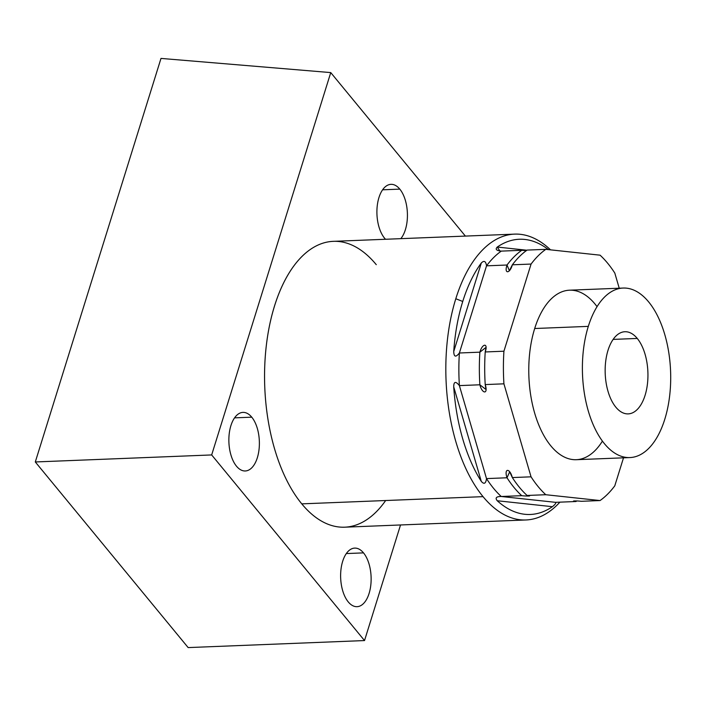 <?xml version="1.0" encoding="UTF-8"?>
<svg xmlns="http://www.w3.org/2000/svg" width="706" height="706" viewBox="0 0 706 706"><rect width="100%" height="100%" fill="white"/><g stroke="black" fill="none" stroke-linecap="round" stroke-linejoin="round"><path stroke-width="1.06" d="M503.925 351.209A133.54 69.382 87.7 0 0 503.925 383.826L531.044 476.824A133.54 69.382 87.7 0 0 545.782 494.721L600.047 500.554A133.54 69.382 87.7 0 0 614.785 485.834L623.513 457.823L614.785 485.834A133.54 69.382 87.7 0 1 600.047 500.554L581.338 501.304C576.043 500.686 569.989 500.916 575.99 501.516L555.507 502.328L501.242 496.495C496.3 496.468 494.968 497.889 497.236 500.748L552.383 506.687A137.714 71.544 -92.3 0 1 497.236 500.748L552.383 506.687C555.251 504.411 556.293 502.963 555.507 502.328L501.242 496.495L521.725 495.674C526.641 496.274 533.259 496.089 527.073 495.462L545.782 494.721L600.047 500.554L581.338 501.304C576.043 500.686 569.989 500.916 575.99 501.516A133.54 69.382 87.7 0 0 576.758 500.969A133.54 69.382 87.7 0 1 575.99 501.516L555.507 502.328C556.293 502.963 555.251 504.411 552.383 506.687A137.714 71.544 87.7 0 1 497.236 500.748C494.968 497.889 496.3 496.468 501.242 496.495A133.54 69.382 -92.3 0 1 486.505 478.597L459.385 385.6C455.644 381.011 453.755 381.434 453.72 386.87L481.28 481.368A137.714 71.544 -92.3 0 1 453.72 386.87L481.28 481.368C484.06 484.59 485.807 483.663 486.505 478.597L459.385 385.6L479.868 384.788C482.101 394.01 488.446 394.689 485.216 384.576L503.925 383.826L531.044 476.824L512.335 477.565C509.856 467.91 503.846 468.007 506.996 477.777L486.505 478.597L506.996 477.777A133.54 69.382 87.7 0 0 521.725 495.674L501.242 496.495A133.54 69.382 87.7 0 1 486.505 478.597C485.807 483.663 484.06 484.59 481.28 481.368A137.714 71.544 87.7 0 1 453.72 386.87C453.755 381.434 455.644 381.011 459.385 385.6A133.54 69.382 -92.3 0 1 459.385 352.991L486.531 265.835C485.834 261.167 484.087 260.223 481.307 262.985L453.729 351.544A137.714 71.544 -92.3 0 1 462.739 301.471A137.714 71.544 -92.3 0 1 481.307 262.985L453.729 351.544C453.94 357.06 455.829 357.536 459.385 352.991L486.531 265.835L507.023 265.015C503.934 274.069 509.829 273.99 512.362 264.803L531.071 264.062L503.925 351.209L485.216 351.959C488.384 342.869 482.463 343.019 479.877 352.17L459.385 352.991L479.877 352.17A133.54 69.382 87.7 0 0 479.868 384.788L459.385 385.6A133.54 69.382 87.7 0 1 459.385 352.991C455.829 357.536 453.94 357.06 453.729 351.544A137.714 71.544 87.7 0 1 462.739 301.471L455.802 298.744A143.036 74.306 87.7 0 0 483.036 496.645L301.771 503.863A143.036 74.306 -92.3 0 1 266.4 344.828A143.036 74.306 -92.3 0 1 333.32 241.346L514.595 234.127A143.036 74.306 87.7 0 0 455.802 298.744L462.739 301.471A137.714 71.544 87.7 0 1 481.307 262.985C484.087 260.223 485.834 261.167 486.531 265.835A133.54 69.382 -92.3 0 1 501.269 251.115L521.76 250.295L501.269 251.115A133.54 69.382 87.7 0 0 486.531 265.835L507.023 265.015L509.37 270.725L512.362 264.803A133.54 69.382 -92.3 0 1 527.108 250.083L545.809 249.342A133.54 69.382 87.7 0 0 531.071 264.062L503.925 351.209A133.54 69.382 87.7 0 0 503.925 383.826L485.216 384.576A133.54 69.382 -92.3 0 1 485.216 351.959L503.925 351.209M619.233 288.216L614.811 273.072A133.54 69.382 87.7 0 0 600.074 255.175L545.809 249.342L527.108 250.083A133.54 69.382 -92.3 0 0 512.362 264.803L531.071 264.062A133.54 69.382 87.7 0 1 545.809 249.342L600.074 255.175A133.54 69.382 87.7 0 1 614.811 273.072L619.233 288.216M602.412 441.109A84.817 44.063 -92.3 0 1 545.103 437.685A84.817 44.063 -92.3 0 1 534.689 328.511A84.817 44.063 -92.3 0 1 597.055 306.651M525.979 519.969A143.036 74.306 87.7 0 0 559.893 502.16A143.036 74.306 -92.3 0 1 483.036 496.645A143.036 74.306 87.7 0 0 525.979 519.969L344.713 527.188A143.036 74.306 -92.3 0 1 301.771 503.863L483.036 496.645A143.036 74.306 -92.3 0 1 455.802 298.744A143.036 74.306 -92.3 0 1 550.512 249.845A143.036 74.306 87.7 0 0 514.595 234.127M497.271 247.047A137.714 71.544 -92.3 0 1 548.412 249.615A137.714 71.544 87.7 0 0 497.271 247.047L499.883 250.992L501.269 251.115C496.397 250.648 495.065 249.289 497.271 247.047L526.897 250.233L497.271 247.047M526.341 250.63L521.76 250.295A133.54 69.382 87.7 0 0 507.023 265.015A133.54 69.382 87.7 0 1 521.76 250.295L526.341 250.63M527.073 495.462A133.54 69.382 -92.3 0 1 512.335 477.565L531.044 476.824A133.54 69.382 87.7 0 0 545.782 494.721L527.073 495.462A133.54 69.382 -92.3 0 1 512.335 477.565L509.688 471.802L506.996 477.777A133.54 69.382 87.7 0 0 521.725 495.674C526.641 496.274 533.259 496.089 527.073 495.462L529.571 495.956M485.216 384.576A133.54 69.382 -92.3 0 1 485.216 351.959L486.002 347.405L479.877 352.17A133.54 69.382 87.7 0 0 479.868 384.788L485.993 389.5L485.216 384.576M573.616 500.978L575.99 501.516M188.158 647.587L364.525 640.563L400.531 524.964L364.525 640.563L211.668 454.938L330.752 72.594L160.994 58.413L35.3 461.962L211.668 454.938L35.3 461.962L160.994 58.413L330.752 72.594L211.668 454.938L364.525 640.563L188.158 647.587L35.3 461.962L188.158 647.587M465.386 236.086L330.752 72.594L465.386 236.086M385.661 500.519A143.036 74.306 -92.3 0 1 301.771 503.863A143.036 74.306 -92.3 0 1 274.537 305.963A143.036 74.306 -92.3 0 1 376.272 264.671M348.243 601.9A29.317 15.232 -92.3 0 1 342.666 561.341A29.317 15.232 -92.3 0 1 363.511 552.877A29.317 15.232 -92.3 0 1 369.097 593.437A29.317 15.232 -92.3 0 1 348.243 601.9A29.317 15.232 87.7 0 0 357.042 606.683A29.317 15.232 87.7 0 0 370.756 585.477A29.317 15.232 87.7 0 0 363.511 552.877A29.317 15.232 87.7 0 0 354.712 548.103A29.317 15.232 87.7 0 0 340.998 569.31A29.317 15.232 87.7 0 0 348.243 601.9M236.492 466.198A29.317 15.232 -92.3 0 1 230.906 425.639A29.317 15.232 -92.3 0 1 251.76 417.175A29.317 15.232 -92.3 0 1 257.337 457.735A29.317 15.232 -92.3 0 1 236.492 466.198A29.317 15.232 87.7 0 0 245.291 470.973A29.317 15.232 87.7 0 0 259.005 449.766A29.317 15.232 87.7 0 0 251.76 417.175A29.317 15.232 87.7 0 0 242.961 412.392A29.317 15.232 87.7 0 0 229.238 433.599A29.317 15.232 87.7 0 0 236.492 466.198M384.532 238.143A29.317 15.232 -92.3 0 1 378.945 197.583A29.317 15.232 -92.3 0 1 399.799 189.12A29.317 15.232 -92.3 0 1 400.823 238.654A29.317 15.232 87.7 0 0 399.799 189.12A29.317 15.232 87.7 0 0 391 184.345A29.317 15.232 87.7 0 0 377.278 205.552A29.317 15.232 87.7 0 0 384.532 238.143A29.317 15.232 87.7 0 0 385.529 239.263A29.317 15.232 -92.3 0 1 384.532 238.143M346.319 553.566L363.511 552.877L346.319 553.566M234.56 417.855L251.76 417.175L234.56 417.855M382.599 189.808L399.799 189.12L382.599 189.808M629.928 457.567A84.817 44.063 87.7 0 0 664.787 419.249A84.817 44.063 -92.3 0 1 604.46 443.73A84.817 44.063 -92.3 0 1 588.31 326.375A84.817 44.063 87.7 0 0 589.175 413.892A84.817 44.063 87.7 0 0 629.928 457.567L576.308 459.703A84.817 44.063 -92.3 0 1 535.554 416.028A84.817 44.063 -92.3 0 1 534.689 328.511A84.817 44.063 -92.3 0 1 569.548 290.192L623.169 288.057A84.817 44.063 87.7 0 0 588.31 326.375L534.689 328.511L588.31 326.375A84.817 44.063 -92.3 0 1 648.637 301.886A84.817 44.063 -92.3 0 1 664.787 419.249A84.817 44.063 87.7 0 0 663.922 331.732A84.817 44.063 87.7 0 0 623.169 288.057M615.844 407.185A41.107 21.356 87.7 0 0 645.081 395.316A41.107 21.356 87.7 0 0 637.253 338.439A41.107 21.356 87.7 0 0 608.016 350.308A41.107 21.356 87.7 0 0 615.844 407.185A41.107 21.356 87.7 0 0 628.181 413.884A41.107 21.356 87.7 0 0 647.42 384.143A41.107 21.356 87.7 0 0 637.253 338.439L613.143 339.401L637.253 338.439A41.107 21.356 87.7 0 0 624.916 331.732A41.107 21.356 87.7 0 0 605.677 361.481A41.107 21.356 87.7 0 0 615.844 407.185"/></g></svg>

